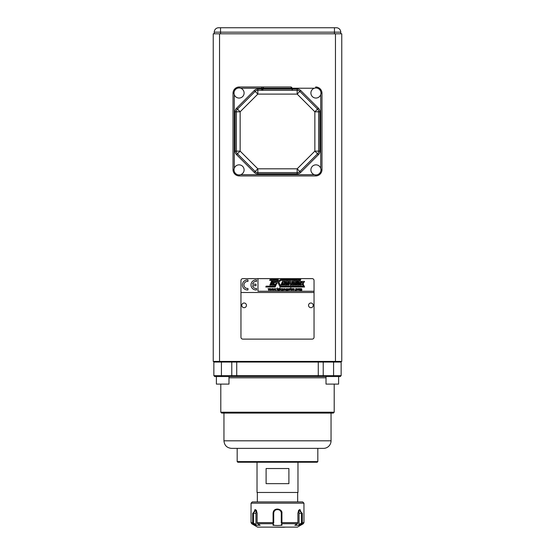<?xml version="1.0" encoding="UTF-8"?>
<svg xmlns="http://www.w3.org/2000/svg" width="555" height="555" viewBox="0 0 555 555"><rect width="100%" height="100%" fill="white"/><g stroke="black" fill="none" stroke-linecap="round" stroke-linejoin="round"><path stroke-width="0.83" d="M301.434 290.369C301.205 288.51 300.949 288.51 300.657 290.369L300.352 290.369C300.144 288.475 299.887 288.475 299.575 290.369L299.263 288.545L300.616 288.822C301.629 288.413 302.01 288.933 301.747 290.369L301.434 290.369M298.056 288.503C300.893 290.875 295.073 290.445 298.056 288.503M296.71 289.12C295.565 289.433 295.579 289.627 296.738 289.696L297.043 289.738C295.128 292.291 295.163 286.72 297.008 289.079L296.71 289.12M294.275 288.884L293.387 290.369L293.387 288.545L294.275 288.884M292.18 288.503C295.017 290.875 289.197 290.445 292.18 288.503M290.82 288.78L291.174 290.362L290.286 288.78L290.82 287.899L290.82 288.78M289.245 288.503C292.09 290.855 286.269 290.473 289.245 288.503M285.846 288.794L286.914 288.822C287.927 288.413 288.302 288.933 288.045 290.369L287.733 290.369C287.504 288.51 287.247 288.51 286.956 290.369L286.651 290.369C286.442 288.475 286.186 288.475 285.874 290.369L285.846 288.794M284.354 290.154C286.269 288.621 282.446 288.642 284.354 290.154M282.835 290.369C282.55 288.482 282.266 288.482 281.968 290.369L281.933 288.801C282.988 288.399 283.39 288.919 283.147 290.369L282.835 290.369M278.152 289.53L279.512 289.821C277.021 292.221 278.221 286.151 279.519 289.53L278.152 289.53M279.2 289.28L278.166 289.28L279.2 289.28M280.636 289.217L281.406 290.369L280.414 289.433L279.887 290.369L279.887 287.844L280.199 289.28L281.329 288.545L280.636 289.217M219.537 33.799L219.537 361.423L213.238 361.423L213.238 33.799L341.762 33.799L341.762 361.423L335.463 361.423L335.463 33.799M219.537 361.423L335.463 361.423M293.248 90.312A1.263 1.263 0 0 1 291.992 89.057L291.992 88.231A1.263 1.263 0 0 0 290.73 86.975L288.399 86.975M266.601 86.975L239.316 86.975A6.299 6.299 0 0 0 233.017 93.275L233.017 169.636L234.037 169.636M320.963 93.275L321.983 93.275A6.299 6.299 0 0 0 315.684 86.975A6.299 6.299 0 0 1 321.983 93.275L321.983 169.636A6.299 6.299 0 0 1 315.684 175.935L239.316 175.935A6.299 6.299 0 0 1 233.017 169.636M241.772 305.347A2.338 2.338 0 0 0 245.275 307.373A2.338 2.338 0 0 0 245.275 303.321A2.338 2.338 0 0 0 241.772 305.347M269.494 527.125L283.903 527.25M284.056 527.25L285.485 527.125M299.013 524.572L299.353 525.28L294.934 525.28M302.093 523.247L301.518 522.983L299.034 524.614L299.034 513.264A3.781 1.887 90 0 0 298.479 510.593M302.281 522.394L301.906 523.455M301.518 522.983L301.518 513.264L302.302 513.264L302.302 522.616L303.96 522.616L303.335 523.705L301.747 523.705M301.684 523.747L302.1 523.212M260.066 525.28L255.647 525.28L255.987 524.572M256.521 510.593A3.781 1.887 -90 0 0 255.966 513.264L255.966 524.614L253.482 522.983L252.907 523.247M257.118 522.394L257.187 523.455M303.335 523.705L297.418 527.125L257.582 527.125L251.665 523.705L251.04 522.616L252.698 522.616L252.698 513.264L256.278 510.163L257.111 513.264L257.111 522.616L273.081 522.616L273.081 513.264L273.719 513.264L273.719 522.983L273.254 523.247M273.407 523.455L273.102 522.394M257.728 523.747L257.118 523.212M273.275 523.212L273.088 523.747M281.281 513.382C281.732 508.484 273.365 508.255 273.719 513.382M281.919 513.299C282.8 508.831 273.344 506.639 273.081 513.299M273.719 522.983L273.719 513.264A3.781 3.781 0 0 1 277.257 509.49A3.781 3.781 0 0 1 281.246 512.771M281.746 523.247L281.281 522.983L281.281 513.264A3.781 3.781 0 0 0 281.274 513.014M273.754 524.572L273.081 525.28L277.5 525.529L281.919 525.28L281.246 524.572M273.088 523.684L273.081 525.335M260.149 525.335L257.617 523.677M253.212 523.677L255.73 525.335M299.27 525.335L301.788 523.677M297.383 523.677L294.851 525.335M281.919 525.335L281.912 523.684M281.281 522.983L281.281 513.264L281.919 513.264L281.919 522.616L297.889 522.616L297.889 513.264L298.722 510.163L302.302 513.264M297.882 522.394L297.813 523.455M298.597 510.371L299.943 509.483L301.518 513.264L299.034 513.264M214.244 33.799L214.244 32.162A4.412 4.412 0 0 1 218.656 27.75L336.344 27.75A4.412 4.412 0 0 1 340.756 32.162A4.412 4.412 0 0 0 336.344 27.75L336.975 27.799M334.457 33.799L334.457 32.162L340.756 32.162L340.756 33.799M218.066 27.792L218.961 27.764L218.066 27.792M336.344 27.75L334.457 27.75L334.457 32.162L220.543 32.162L220.543 27.75L218.656 27.75A4.412 4.412 0 0 0 214.244 32.162A4.412 4.412 0 0 1 218.656 27.75A4.412 4.412 0 0 0 214.244 32.162L220.543 32.162L220.543 33.799M218.025 27.799L218.656 27.75M314.359 88.231L261.752 88.231L261.752 89.057L297.161 89.057A5.044 5.044 0 0 1 300.727 90.527L318.424 108.225A5.044 5.044 0 0 1 319.902 111.791L319.902 151.12A5.044 5.044 0 0 1 318.424 154.685L300.727 172.383A5.044 5.044 0 0 1 297.161 173.861L257.839 173.861A5.044 5.044 0 0 1 254.273 172.383L236.576 154.685A5.044 5.044 0 0 1 235.098 151.12L235.098 111.791A5.044 5.044 0 0 1 236.576 108.225L254.273 90.527A5.044 5.044 0 0 1 257.839 89.057L261.752 89.057L261.752 90.312A1.263 1.263 0 0 0 263.008 89.057L263.008 88.231A1.263 1.263 0 0 1 264.27 86.975L261.752 86.975L261.752 88.231L240.641 88.231M235.098 151.12L240.142 151.12L237.464 153.791A3.781 3.781 0 0 1 236.361 151.12L236.361 111.791A3.781 3.781 0 0 1 237.464 109.12L255.161 91.422A3.781 3.781 0 0 1 257.839 90.312L297.161 90.312A3.781 3.781 0 0 1 299.839 91.422L317.536 109.12A3.781 3.781 0 0 1 318.639 111.791L318.639 151.12A3.781 3.781 0 0 1 317.536 153.791L299.839 171.488A3.781 3.781 0 0 1 297.161 172.598L257.839 172.598A3.781 3.781 0 0 1 255.161 171.488L237.464 153.791L236.576 154.685M320.963 169.636L321.983 169.636A6.299 6.299 0 0 1 315.684 175.935L315.684 174.922M263.008 88.231A1.263 1.263 0 0 1 264.27 86.975L290.73 86.975L291.992 88.231M281.593 523.455L281.898 522.394M281.912 523.747L281.725 523.212M297.882 523.212L297.272 523.747M253.094 523.455L252.719 522.394M252.9 523.212L253.316 523.747M277.5 501.921L302.704 501.921L303.96 503.184L251.04 503.184L252.296 501.921L277.5 501.921M256.403 510.371L255.057 509.483L253.482 513.264L253.482 522.983M317.821 448.371L317.821 461.6L237.179 461.6L237.811 462.232L317.189 462.232L317.821 461.6M341.138 375.659L340.25 376.54L214.75 376.54L213.862 375.659L341.138 375.659L341.138 362.054L340.506 361.423L341.138 362.054L213.862 362.054L214.494 361.423M220.793 412.205L221.681 413.087L333.319 413.087L334.207 412.205L220.793 412.205L220.793 384.102M213.862 375.659L213.862 362.054M331.051 440.809L223.949 440.809C224.393 445.401 226.912 447.92 231.504 448.371L323.496 448.371A7.562 7.562 0 0 0 331.051 440.809L331.051 413.087M334.207 384.102L334.207 412.205M297.979 462.232L297.979 492.472L257.021 492.472L257.021 462.232M288.898 468.531L266.102 468.531L266.102 483.648L288.898 483.648L288.898 468.531M216.388 376.54L216.388 384.102L228.986 384.102L228.986 376.54M326.014 376.54L326.014 384.102L338.612 384.102L338.612 376.54M298.056 290.154C299.971 288.621 296.148 288.642 298.056 290.154M294.649 290.015L295.003 290.369L294.649 290.015M292.18 290.154C294.094 288.621 290.272 288.642 292.18 290.154M289.245 290.154C291.153 288.614 287.337 288.642 289.245 290.154M284.354 288.503C287.206 290.848 281.385 290.48 284.354 288.503M277.313 288.78L277.666 290.362L276.778 288.78L277.313 287.899L277.313 288.78M276.05 290.015L276.404 290.369L276.05 290.015M274.996 289.946L275.724 288.545L275.148 290.369L274.468 288.961L273.775 290.369L273.213 288.545L273.934 289.988L274.642 288.545L275.002 289.988L274.628 288.503M272.387 289.675L273.178 288.545L272.609 290.369L271.929 288.961L271.235 290.369L270.673 288.545L271.395 289.988L272.096 288.545M272.089 288.503L272.463 289.988M269.106 289.023L269.557 288.545M269.917 289.946L270.639 288.545L270.063 290.369L269.383 288.961L268.696 290.369L268.134 288.545L268.849 289.988M269.543 288.503L269.924 289.988M268.842 290.022L269.244 288.503M299.804 282.384L299.055 282.384L298.243 284.306L298.985 284.306L299.804 282.384M301.129 281.371L299.54 285.117L297.001 285.117L298.59 281.371L301.129 281.371M293.99 282.384L293.172 284.306L293.873 284.306L294.684 282.384L293.99 282.384M296.065 281.371L293.463 281.371L291.875 285.117L294.476 285.117L296.065 281.371M289.856 282.641L288.801 285.117L287.906 285.117L289.495 281.371L290.39 281.371L290.605 282.058L292.679 281.371L291.091 285.117L290.092 285.117L291.028 282.904L290.314 283.397L289.856 282.641M286.54 282.384L285.728 284.306L286.498 284.306L287.317 282.384L286.54 282.384M288.655 281.371L286.047 281.371L284.451 285.117L287.067 285.117L288.655 281.371M282.897 282.55L281.801 285.117L280.906 285.117L282.495 281.371L283.397 281.371L283.827 282.294L284.216 281.371L285.145 281.371L283.556 285.117L282.627 285.117L283.341 283.445L282.897 282.55M275.495 282.259L275.87 281.371L273.24 281.371L271.652 285.117L274.281 285.117L274.628 284.313L272.887 284.292L273.143 283.716L274.024 283.716L274.371 282.904L273.511 282.904L273.837 282.259L275.495 282.259M302.433 282.446L302.197 283.008L302.898 283.008L303.134 282.446L302.433 282.446M278.36 279.519L270.063 279.519L269.688 280.393L271.874 280.393L269.869 285.117L270.778 285.117L272.782 280.393L277.125 280.393L274.683 286.158L266.157 286.158L265.796 287.004L275.183 287.004L276.73 283.362L277.993 282.509L280.102 287.004L304.591 287.011L303.099 283.903L304.528 281.371L301.955 281.371L300.359 285.117L301.323 285.117L302.163 283.882L303.301 286.151L280.726 286.151L278.776 281.989L281.031 280.4L297.265 280.393L295.26 285.117L296.19 285.117L298.195 280.393L300.331 280.414L300.748 279.519L280.677 279.519L277.403 281.787L278.36 279.519M247.447 279.893A5.044 5.044 0 0 1 247.953 279.921L247.953 281.44A3.531 3.531 0 0 0 243.929 285.187A3.531 3.531 0 0 0 247.953 288.427L247.953 289.953A5.044 5.044 0 0 1 242.41 285.187A5.044 5.044 0 0 1 247.447 279.893M256.015 281.406A3.531 3.531 0 0 0 252.567 284.181L256.015 284.181L256.015 285.693L252.567 285.693A3.531 3.531 0 0 0 256.521 288.427L256.521 289.953A5.044 5.044 0 0 1 250.985 285.187A5.044 5.044 0 0 1 256.521 279.921L256.521 281.44A3.531 3.531 0 0 0 256.015 281.406M257.971 278.631L312.153 278.631A1.887 1.887 0 0 1 314.04 280.525L314.04 291.236L257.971 291.236L257.971 278.631L242.847 278.631A1.887 1.887 0 0 0 240.96 280.525L240.96 292.492L314.04 292.492L314.04 337.225A1.887 1.887 0 0 1 312.153 339.119L242.847 339.119A1.887 1.887 0 0 1 240.96 337.225L240.96 292.492M314.04 291.236L314.04 292.492M313.228 305.347A2.338 2.338 0 0 0 310.89 303.009A2.338 2.338 0 0 0 308.552 305.347A2.338 2.338 0 0 0 310.89 307.685A2.338 2.338 0 0 0 313.228 305.347M315.934 164.849A5.044 5.044 0 0 0 311.57 172.411A5.044 5.044 0 0 0 320.297 172.411A5.044 5.044 0 0 0 315.934 164.849M239.066 87.981A5.044 5.044 0 0 0 234.703 95.543A5.044 5.044 0 0 0 243.43 95.543A5.044 5.044 0 0 0 239.066 87.981M239.066 164.849A5.044 5.044 0 0 0 234.703 172.411A5.044 5.044 0 0 0 243.43 172.411A5.044 5.044 0 0 0 239.066 164.849M315.934 87.981A5.044 5.044 0 0 0 311.57 95.543A5.044 5.044 0 0 0 320.297 95.543A5.044 5.044 0 0 0 315.934 87.981M257.666 523.705L273.088 523.705M251.665 523.705L253.253 523.705M281.912 523.705L297.334 523.705M236.576 108.225L240.142 111.791L240.142 151.12L257.839 168.817L254.273 172.383M257.839 173.861L257.839 168.817L297.161 168.817L300.727 172.383M297.161 173.861L297.161 168.817L314.858 151.12L319.902 151.12M257.839 89.057L257.839 94.093L240.142 111.791L235.098 111.791M318.424 154.685L314.858 151.12L314.858 111.791L318.424 108.225M297.161 89.057L297.161 94.093L257.839 94.093L254.273 90.527M319.902 111.791L314.858 111.791L297.161 94.093L300.727 90.527M261.752 90.312A1.263 1.263 0 0 0 263.008 89.057M297.161 90.312A3.781 3.781 0 0 1 299.839 91.422M234.279 94.6L234.279 168.318M234.037 93.275L233.017 93.275M239.316 87.988L239.316 86.975M239.316 175.935L239.316 174.922M240.641 174.679L314.359 174.679M320.721 168.318L320.721 94.6M315.684 86.975L315.684 87.988M255.966 513.264L252.698 513.264M333.576 361.423L333.576 376.54M221.424 376.54L221.424 361.423M323.218 361.423L323.218 376.54M231.782 376.54L231.782 361.423M317.862 361.423L318.272 362.054L318.272 375.659L317.696 376.54M237.304 376.54L236.728 375.659L236.728 362.054L237.138 361.423M326.014 377.802L228.986 377.802M237.179 461.6L237.179 448.371M223.949 440.809L223.949 413.087M297.66 501.921L297.66 492.472M257.34 501.921L257.34 492.472M303.96 522.616L303.96 503.184M251.04 522.616L251.04 503.184"/></g></svg>

